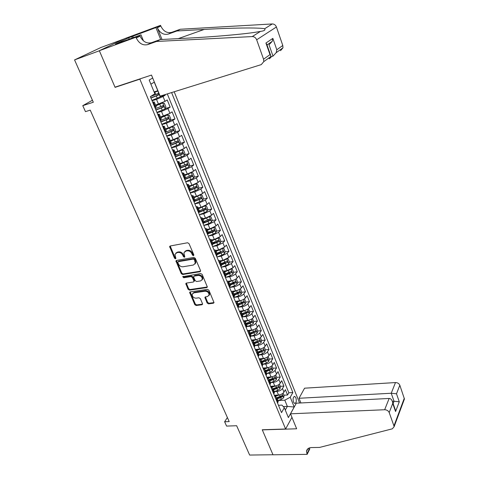 <?xml version="1.0" encoding="UTF-8"?>
<svg xmlns="http://www.w3.org/2000/svg" width="479" height="479" viewBox="0 0 479 479"><rect width="100%" height="100%" fill="white"/><g stroke="black" fill="none" stroke-linecap="round" stroke-linejoin="round"><path stroke-width="0.72" d="M193.438 255.684L193.809 254.828L189.037 243.637L187.606 242.757L170.195 245.99L169.62 246.529L174.506 258.211L175.482 258.816L175.889 258.438L174.967 254.433L176.829 252.702L178.272 252.445C180.224 252.313 181.727 253.241 182.786 255.223L183.403 256.654L184.397 257.259L184.81 256.87L183.894 252.888L185.804 251.092L187.265 250.834C189.247 250.697 190.762 251.631 191.822 253.631L192.438 255.067L193.438 255.684M295.902 397.804L294.783 396.444C293.124 396.828 292.699 398.714 293.507 402.115L294.621 403.462C296.285 403.079 296.711 401.192 295.902 397.804M207.138 303.003L208.527 303.866L213.412 303.213L214.035 302.644L208.91 290.238L207.503 289.37L190.223 291.885L189.636 292.424L194.803 304.668L196.174 305.524L201.964 304.746L202.563 304.201L202.491 303.632L200.324 298.633L198.941 297.77L196.061 298.172C193.552 297.968 192.253 296.675 192.163 294.298L193.75 292.861L205.12 291.214C207.635 291.4 208.952 292.681 209.072 295.07L207.419 296.585L205.515 296.848L204.904 297.411L207.138 303.003L207.652 302.393L209.036 303.255L214.047 302.572M139.856 79.149L115.086 87.358L99.363 50.78L74.562 59.905L93.321 102.243L82.777 105.661L85.46 111.643L90.226 110.122L229.196 421.586L224.633 421.765L226.573 426.088L236.644 425.729L249.637 455.05L272.982 454.751L262.241 429.753L285.598 429.004L139.856 79.149L140.766 78.628M199.977 271.731L200.587 271.156L200.509 270.545L195.294 258.307L193.869 257.433L176.5 260.438L175.919 260.971L181.254 273.659L182.643 274.515L199.977 271.731L200.593 271.126M202.156 274.401L207.365 287.029L206.748 287.604L189.462 290.142L188.079 289.286L185.798 283.628L186.385 283.089L193.342 282.023L193.947 281.472L193.869 280.868L192.402 277.467L191.001 276.605L183.75 277.748L182.721 276.706L200.743 273.533L202.156 274.401M74.562 59.905L100.835 47.541L124.283 38.853M283.981 395.217L287.55 395.013L285.37 389.666L283.957 392.103L282.49 388.517C281.299 390.151 279.485 391.127 277.042 391.433L274.257 391.6L274.473 392.127L272.952 388.463L272.258 390.325M280.335 386.319L283.909 386.086L281.712 380.691L280.275 383.098L278.79 379.476C277.586 381.098 275.76 382.068 273.311 382.392L270.515 382.583L273.958 381.38L273.246 379.655L275.174 378.524L275.06 377.308L269.342 379.745M276.652 377.326L280.233 377.075L278.012 371.62L276.551 374.009L275.054 370.345C273.838 371.949 272 372.925 269.539 373.261L266.743 373.47M272.934 368.249L276.521 367.968L274.275 362.465L272.796 364.824L271.282 361.124C270.048 362.717 268.198 363.687 265.737 364.04L262.935 364.274L262.737 363.8M269.174 359.082L272.773 358.777L270.509 353.215L269 355.55L267.474 351.814C266.222 353.388 264.36 354.358 261.893 354.729L259.025 354.987M265.384 349.826L268.988 349.49L266.695 343.874L265.168 346.179L263.624 342.407C262.36 343.964 260.486 344.934 258.007 345.323L255.044 345.61M255.05 345.563L258.678 344.299L261.097 342.695L261.558 340.491L265.162 340.114L262.851 334.438L261.3 336.719L259.738 332.905C258.456 334.444 256.57 335.414 254.086 335.821L250.978 336.144M254.583 331.366L254.93 331.33M257.66 331.031L261.3 330.642L258.965 324.912L257.391 327.157L255.81 323.307C254.511 324.828 252.613 325.798 250.128 326.217L246.835 326.588L250.804 325.193L250.044 323.361L252.05 322.241L251.906 320.972L246.02 323.445M250.307 321.894L250.978 321.816M253.72 321.499L257.403 321.074L255.038 315.284L253.439 317.499L251.846 313.613C250.529 315.116 248.619 316.086 246.122 316.523L242.721 316.93M245.889 312.338L246.978 312.206M249.739 311.865L253.457 311.404L251.074 305.56L249.445 307.746L247.841 303.818C246.505 305.303 244.583 306.273 242.081 306.728L238.578 307.177M241.266 302.722L242.925 302.5M245.715 302.135L249.475 301.644L247.068 295.735L245.416 297.89L243.793 293.92C242.434 295.387 240.506 296.357 237.997 296.824L234.387 297.321M236.506 293.022L238.805 292.705M241.65 292.31L245.452 291.777L243.021 285.807L241.344 287.933L239.698 283.921C238.326 285.364 236.387 286.334 233.866 286.825L230.148 287.364M231.65 283.251L234.614 282.814M237.542 282.376L241.392 281.808L238.931 275.778L237.225 277.868L235.566 273.814C234.177 275.245 232.219 276.209 229.698 276.718L225.854 277.311M226.675 273.395L230.315 272.826M233.393 272.347L237.285 271.743L234.8 265.647L233.069 267.707L231.393 263.606L225.483 266.51L221.508 267.15M221.579 263.468L225.819 262.767M229.196 262.211L233.135 261.564L230.627 255.409L228.866 257.433L227.172 253.289L221.226 256.187L217.101 256.894M216.981 253.355L221.07 252.649M224.95 251.972L228.944 251.283L226.405 245.062L224.615 247.05L222.909 242.865L216.921 245.763L212.634 246.529M212.724 243.075L216.077 242.464M220.663 241.626L224.705 240.895L222.142 234.608L220.322 236.554L218.598 232.327L212.568 235.219L208.221 236.039L213.293 234.171L212.46 232.153L214.592 231.064L214.388 229.71L208.233 232.231M208.419 232.68L210.964 232.195M216.328 231.177L220.424 230.393L217.831 224.04L215.987 225.95L214.239 221.681L208.173 224.567L203.814 225.429M204.072 222.184L205.707 221.855M211.946 220.609L216.095 219.783L213.478 213.359L211.604 215.233L209.838 210.916L203.731 213.802L199.36 214.706M199.521 211.604L200.306 211.443M207.515 209.934L211.724 209.054L209.078 202.563L207.173 204.401L205.383 200.036L199.24 202.916L194.863 203.862M203.036 199.144L207.305 198.216L204.629 191.654L202.689 193.45L200.887 189.037L194.696 191.911L190.313 192.905M198.504 188.241L202.833 187.253L200.132 180.625L198.162 182.379L196.336 177.919L190.109 180.793L185.714 181.822M193.917 177.224L198.318 176.176L195.582 169.476L193.582 171.189L191.738 166.674L185.463 169.542L181.068 170.626M189.283 166.087L193.75 164.98L190.989 158.202L188.954 159.872L187.085 155.31L180.775 158.172L176.368 159.303M184.595 154.825L189.133 153.657L186.337 146.802L184.271 148.43L182.385 143.814L176.027 146.676L171.614 147.849M179.853 143.449L184.469 142.209L181.643 135.282L179.541 136.862L177.631 132.198L171.231 135.048L166.812 136.275M175.051 131.941L179.745 130.635L176.889 123.624L174.757 125.163L172.823 120.445L166.375 123.295L161.95 124.564M170.195 120.313L174.973 118.93L172.087 111.841L169.913 113.331L167.967 108.559L161.471 111.403L157.034 112.727M165.279 108.553L170.147 107.092L167.225 99.925L165.021 101.362L155.567 105.099M283.957 392.103C282.778 393.75 280.963 394.72 278.521 395.025L274.311 395.265M280.275 383.098C279.077 384.733 277.251 385.703 274.802 386.02L270.581 386.296M276.551 374.009C275.341 375.62 273.509 376.596 271.054 376.925L266.821 377.23M272.796 364.824C271.569 366.423 269.725 367.393 267.264 367.74L263.025 368.076M269 355.55C267.755 357.13 265.899 358.1 263.432 358.466L259.187 358.831M265.168 346.179C263.911 347.742 262.043 348.718 259.564 349.095L255.313 349.496M261.3 336.719C260.019 338.264 258.139 339.234 255.66 339.629L251.397 340.066M257.391 327.157C256.091 328.69 254.199 329.66 251.714 330.073L247.439 330.54M253.439 317.499C252.128 319.014 250.224 319.984 247.727 320.415L243.446 320.912M249.445 307.746C248.116 309.236 246.2 310.206 243.703 310.655L240.141 311.099M245.416 297.89C244.068 299.363 242.14 300.333 239.632 300.8L236.428 301.225M241.344 287.933C239.979 289.388 238.039 290.358 235.524 290.837L232.531 291.262M237.225 277.868C235.842 279.305 233.89 280.275 231.369 280.778L228.501 281.203M233.069 267.707L227.172 270.605L224.352 271.054M228.866 257.433L222.933 260.331L220.089 260.804M224.615 247.05L218.646 249.948L215.784 250.451M220.322 236.554L214.317 239.452L211.443 239.979M215.987 225.95L209.94 228.842L207.06 229.399M211.604 215.233L205.515 218.125L202.629 218.705M207.173 204.401L201.042 207.287L198.15 207.898M202.689 193.45L196.522 196.33L193.624 196.971M198.162 182.379L191.947 185.253L189.049 185.924M193.582 171.189L187.325 174.057L184.427 174.757M188.954 159.872L182.655 162.734L179.751 163.471M184.271 148.43L177.931 151.292L175.021 152.053M179.541 136.862L173.153 139.718L170.237 140.509M174.757 125.163L168.327 128.013L165.405 128.839M169.913 113.331L160.513 117.038M291.945 417.335L285.598 429.004M299.603 403.031L174.182 91.764M287.55 395.013L288.825 392.78L292.873 392.541L171.596 92.573M292.873 392.541L290.22 397.241L294.196 407.018L288.388 417.592L284.31 407.701L281.52 412.641L150.352 96.626L154.867 93.818L149.185 80.047L152.687 77.993M160.303 96.668L165.267 95.123L163.046 96.542L156.507 99.375L152.065 100.752M156.244 106.727L155.028 107.883M152.609 102.069L154.28 101.991L152.987 102.973M277.569 403.12L278.239 401.222L278.018 400.689M274.742 396.313L276.736 397.594L276.06 399.48M273.784 394.001L274.473 392.127M269.958 384.793L270.665 382.943L270.455 382.428M267.156 378.027L269.132 379.242L268.42 381.08M266.096 375.488L266.821 373.662L266.617 373.159M263.3 368.752L265.276 369.926L264.546 371.74M262.199 366.094L262.941 364.291L261.378 360.513L260.63 362.304M258.259 356.598L259.019 354.819L258.822 354.34M255.481 349.909L257.439 351.005L256.672 352.772M254.277 347.006L255.056 345.257L254.864 344.784M251.511 340.341L253.457 341.401L252.673 343.144M250.254 337.318L251.05 335.593L250.864 335.132M247.499 330.684L249.439 331.696L248.637 333.414M246.194 327.528L247.008 325.828L246.823 325.379M243.452 320.918L245.38 321.894L244.553 323.582M242.087 317.637L242.739 315.529M239.356 311.057L241.272 311.991L240.434 313.649M237.937 307.638L238.793 305.997L238.614 305.572M235.219 301.087L237.129 301.98L236.267 303.608M239.943 289.136L240.488 289.071L241.709 292.052L241.2 294.226L238.686 295.794L233.746 297.549L234.447 295.513M231.04 291.016L232.938 291.861L232.052 293.465M229.507 287.328L230.237 285.34M226.812 280.838L228.705 281.64L227.8 283.215M225.226 277.006L225.98 275.066M222.543 270.551L224.423 271.306L223.495 272.85M220.897 266.581L221.675 264.683M218.232 260.157L220.095 260.863L219.148 262.378M216.52 256.037L217.328 254.187M213.868 249.649L215.724 250.313L214.754 251.792M212.095 245.38L212.933 243.577M209.461 239.033L211.305 239.644L210.317 241.087M207.629 234.608L208.491 232.854M205.006 228.297L206.838 228.86L205.826 230.267M203.108 223.723L204 222.011M200.503 217.448L202.318 217.957L201.282 219.334M198.534 212.712L199.462 211.053M195.947 206.479L197.755 206.934L196.695 208.275M193.917 201.581L194.869 199.971M191.343 195.384L193.139 195.785L192.055 197.091M189.247 190.325L190.229 188.768M186.69 184.176L188.469 184.517L187.361 185.786M184.523 178.942L185.535 177.44M181.984 172.835L183.75 173.123L182.613 174.356M179.745 167.434L180.793 165.985M177.224 161.369L178.972 161.603L177.817 162.794M174.913 155.795L175.991 154.4M172.416 149.777L174.146 149.951L172.961 151.101M170.027 144.023L171.141 142.688M167.548 138.054L169.267 138.168L168.057 139.275M165.081 132.114L166.231 130.839M162.626 126.193L164.327 126.246L163.088 127.312M160.082 120.067L161.267 118.852M157.645 114.2L159.333 114.188L158.07 115.211M170.147 107.092L167.967 108.559M174.973 118.93L172.823 120.445M179.745 130.635L177.631 132.198M184.469 142.209L182.385 143.814M189.133 153.657L187.085 155.31M193.75 164.98L191.738 166.674M198.318 176.176L196.336 177.919M202.833 187.253L200.887 189.037M207.305 198.216L205.383 200.036M211.724 209.054L209.838 210.916M216.095 219.783L214.239 221.681M220.424 230.393L218.598 232.327M224.705 240.895L222.909 242.865M228.944 251.283L227.172 253.289M233.135 261.564L231.393 263.606M237.285 271.743L235.566 273.814M241.392 281.808L239.698 283.921M245.452 291.777L243.793 293.92M249.475 301.644L247.841 303.818M253.457 311.404L251.846 313.613M257.403 321.074L255.81 323.307M261.3 330.642L259.738 332.905M265.162 340.114L263.624 342.407M268.988 349.49L267.474 351.814M272.773 358.777L271.282 361.124M276.521 367.968L275.054 370.345M280.233 377.075L278.79 379.476M283.909 386.086L282.49 388.517M288.825 392.78L167.315 93.908M165.267 95.123L165.057 94.608M283.317 406.599L287.352 406.402L284.795 400.169L277.976 400.534L281.377 399.378L280.676 397.684L282.58 396.552L282.472 395.349L276.814 397.774M157.896 90.693L154.082 91.914M157.795 90.735L154.268 82.143L150.885 84.16M227.381 417.52L224.633 421.765M92.435 100.237L82.777 105.661M285.292 410.078L287.352 406.402L294.196 407.018M278.467 405.282L281.969 405.108L284.31 407.701M259.414 359.376L261.378 360.513M270.964 387.218L272.952 388.463M284.795 400.169L290.22 397.241M115.086 87.358L116.02 86.837M193.881 255.121L192.983 254.499L192.372 253.062C191.313 251.062 189.792 250.134 187.816 250.266L187.265 250.834M184.798 251.505L186.355 250.529L187.816 250.266M175.871 253.092L177.392 252.14L178.829 251.882C180.781 251.75 182.283 252.673 183.343 254.654L183.96 256.085L184.828 256.702M170.183 245.996L175.063 257.642L175.907 258.259M176.464 260.444L181.798 273.078L183.188 273.934L200.503 271.15M194.414 259.69L193.414 259.079L178.17 261.696L177.817 262.528L178.469 264.013C179.517 265.965 181.008 266.887 182.948 266.779L193.354 265.037L195.3 263.211L194.414 259.69L194.953 259.115L193.959 258.504L193.414 259.079M178.122 261.708L178.727 261.127L193.959 258.504M194.977 264.013L195.839 262.636L195.594 260.624L195.055 261.199M194.953 259.115L195.594 260.624M186.325 283.101L188.612 288.693L189.995 289.55L207.377 286.981M193.953 281.418L194.402 280.275L192.935 276.88L191.534 276.018L184.289 277.167L183.75 277.748M183.253 276.317L184.289 277.167M200.653 280.904L202.288 279.383C202.186 276.934 200.863 275.623 198.312 275.449L194.27 276.09L193.672 276.646L193.744 277.257L195.21 280.658L196.612 281.526L200.653 280.904M202.084 279.952L202.815 278.79C202.713 276.341 201.39 275.03 198.845 274.862L198.312 275.449M194.151 276.114L194.803 275.503L198.845 274.862M205.407 296.872L207.652 302.393M208.892 295.597L209.586 294.465C209.461 292.076 208.149 290.795 205.641 290.615L205.12 291.214M192.869 293.196L194.276 292.262L205.641 290.615M190.151 291.903L195.324 304.057L196.695 304.913L202.575 304.117M157.998 90.932L154.292 92.423M157.723 90.866L154.214 92.243M160.543 96.022L160.208 96.92L151.909 100.374M150.957 98.075L158.675 94.956L158.345 93.453L150.352 96.626M157.172 93.938L157.214 95.411L150.879 97.89M271.084 56.732L273 56.127L269.024 44.781L272.192 41.38L267.007 44.948M156.513 41.457L160.184 39.571L188.223 38.11C211.975 36.931 242.745 34.302 255.912 32.189L260.438 31.416C264.252 30.907 265.647 30.027 264.612 28.776C259.84 27.465 230.74 27.854 204.204 29.435L176.901 30.985L168.333 34.081C163.62 35.165 159.956 33.051 157.34 27.746L160.818 26.058L160.537 25.351L124.959 38.53L99.333 50.714L115.002 87.172L151.49 75.071L160.136 96.147L261.271 64.611L263.779 61.623L263.564 59.21L256.66 39.787C255.768 37.685 254.307 36.614 252.265 36.572L156.513 41.457L147.706 44.607C142.862 45.703 139.048 43.493 136.264 37.973L135.964 37.23L99.333 50.714M176.901 30.985L180.266 29.261L171.733 32.338C167.045 33.422 163.411 31.327 160.818 26.058M136.264 37.973L140.06 36.129C142.808 41.613 146.598 43.805 151.418 42.715L160.184 39.571M263.564 59.21L270.006 54.618L265.929 43.032L272.85 38.38L276.808 49.762L282.796 45.493L276.419 26.992L256.66 39.787M264.612 28.776L272.258 23.95L180.266 29.261M135.964 37.23L140.982 34.805L118.576 43.062M129.234 39.134L128.671 37.781L115.451 44.092L118.535 42.954M128.671 37.781L155.92 27.584L160.537 25.351M140.982 34.805L143.437 40.841M162.016 39.476L157.34 27.746M160.693 39.541L155.92 27.584M272.258 23.95C274.21 23.98 275.599 24.992 276.419 26.992M282.796 45.493L282.975 47.804L280.538 50.678M132.773 36.153L133.372 37.613M132.27 38.021L131.707 36.661M270.006 54.618L270.749 55.582L271.006 57.306L269.306 58.803L268.982 57.881M265.929 43.032L267.001 44.912M272.85 38.38L272.192 41.38M276.808 49.762L276.191 52.684L273 56.127M290.502 413.814L384.655 409.737L389.152 398.456L296.327 403.192L290.502 413.814L296.645 428.789L262.294 429.885L273 454.793L307.141 454.361L309.787 448.943L309.374 447.919M300.914 402.959L299.028 398.277L304.572 388.188L395.48 382.565C397.576 382.613 399.025 383.505 399.827 385.236L404.438 398.983L394.103 426.723L392.319 428.831L319.607 447.422L311.452 447.566C308.464 447.751 306.817 449.051 306.506 451.475L307.141 454.361M399.827 385.236L396.498 393.786L399.276 401.773L395.576 411.533L392.738 403.456L389.193 412.551L393.948 425.927L404.3 398.211M299.028 398.277L391.229 393.247L395.48 382.565M404.438 398.983L403.929 400.354M394.103 426.723L393.948 425.927M389.193 412.551C388.343 410.766 386.828 409.826 384.655 409.737M308.548 448.284L308.949 449.781L306.937 453.876M392.367 401.342L394.037 401.264L391.229 393.247L396.498 393.786M399.276 401.773L394.037 401.264L393.127 403.605M395.576 411.533L394.924 408.713M392.738 403.456L392.529 401.905C391.822 399.612 390.696 398.462 389.152 398.456M156.89 112.379L165.141 108.937L165.86 106.937L164.387 103.35L162.68 102.949L155.873 105.829M162.68 102.949L155.789 105.625M155.95 110.11L163.626 107.003L163.309 105.512L155.352 108.673M162.159 106.003L162.165 107.446L155.861 109.901M161.818 124.253L170.015 120.816L170.722 118.804L169.267 115.259L167.584 114.894L160.818 117.774M167.584 114.894L160.722 117.547M160.89 122.007L168.518 118.918L168.213 117.439L160.297 120.588M167.087 117.924L167.063 119.343L160.794 121.774M166.692 135.994L174.841 132.563L175.53 130.539L174.093 127.031L172.434 126.707L165.71 129.587M172.434 126.707L165.608 129.336M165.77 133.773L173.362 130.695L173.069 129.234L165.189 132.372M171.955 129.719L171.901 131.108L165.668 133.515M171.512 147.604L179.607 144.179L180.284 142.143L178.865 138.676L177.23 138.389L170.548 141.269M177.23 138.389L176.015 138.718M175.865 138.778L170.44 140.994M170.602 145.406L178.146 142.347L177.865 140.898L170.033 144.017M176.769 141.383L176.691 142.736L170.482 145.131M176.278 159.082L184.319 155.669L184.984 153.615L183.583 150.19L181.972 149.939L175.338 152.819M181.972 149.939L181.14 150.155M180.349 150.484L175.212 152.526M175.374 156.914L182.876 153.867L182.607 152.43L175.619 155.232M181.529 152.915L181.427 154.244L175.254 156.615M180.99 170.44L188.983 167.027L189.636 164.968L188.247 161.579L186.66 161.363L180.068 164.237M186.66 161.363L186.121 161.501M184.702 162.088L179.936 163.926M180.098 168.291L187.558 165.261L187.295 163.836L180.793 166.458M186.235 164.321L186.109 165.62L179.966 167.967M185.648 181.667L193.6 178.266L194.234 176.194L192.863 172.841L191.301 172.662L184.744 175.536M191.301 172.662L190.995 172.733M188.876 173.596L184.607 175.2M184.768 179.541L192.187 176.529L191.935 175.116L185.63 177.667M190.887 175.607L190.738 176.871L184.631 179.2M190.259 192.774L198.162 189.379L198.785 187.301L197.426 183.978L195.923 183.84L189.379 186.708M192.756 185.038L189.229 186.355M189.391 190.672L196.767 187.672L196.522 186.271L190.247 188.822M195.492 186.762L195.324 188.002L189.271 190.301M200.384 194.929L193.953 197.761M196.899 196.24L193.797 197.39M202.689 200.324L200.45 194.893L201.94 195.001L203.288 198.282L202.677 200.378L194.821 203.761M193.959 201.683L201.294 198.695L201.06 197.306L194.821 199.851M199.731 197.605L199.851 199.013L194.486 201.048M204.761 205.958L198.486 208.694M201.126 207.263L198.318 208.299M205.012 205.832L206.407 205.904L207.742 209.149L207.138 211.251L204.461 212.742L199.336 214.634M198.797 212.46L205.778 209.604L205.551 208.221L199.336 210.76M204.24 208.515L204.335 209.904L199.438 211.766M209.089 216.873L202.964 219.514M205.371 218.149L202.791 219.101M209.533 216.652L210.826 216.688L212.143 219.903L211.556 222.011L208.898 223.513L203.797 225.387M203.767 223.052L210.209 220.394L209.994 219.023L203.809 221.555M208.694 219.304L208.772 220.681L204.12 222.442M213.365 227.675L207.395 230.213M209.598 228.908L207.215 229.782M214.005 227.351L215.203 227.357L216.502 230.537L215.927 232.656L213.293 234.171M208.503 233.596L212.46 232.153M213.101 229.974L213.161 231.339L208.581 233.069M217.598 238.362L211.784 240.799M213.802 239.548L211.598 240.35M218.436 237.931L219.526 237.913L220.813 241.063L220.25 243.188L217.634 244.715L212.58 246.547M213.059 244.08L218.933 241.626L218.735 240.278L212.61 242.799M217.466 240.536L217.502 241.889L212.945 243.601M221.783 248.93L216.119 251.271M217.969 250.062L215.927 250.804M222.825 248.397L223.807 248.362L225.082 251.475L224.525 253.613L221.933 255.145L216.903 256.966M217.46 254.499L223.226 252.074L223.034 250.739L216.939 253.247M223.226 252.074L217.262 254.026M225.926 259.39L220.418 261.636M222.112 260.468L220.214 261.151M227.166 258.75L228.04 258.696L229.303 261.779L228.758 263.923L226.19 265.468L221.178 267.27M221.735 264.827L227.471 262.414L227.286 261.091L221.226 263.594M227.471 262.414L221.532 264.336M230.028 269.737L224.663 271.892M226.22 270.755L224.453 271.389M231.471 268.988L232.237 268.929L233.483 271.976L232.95 274.132L230.399 275.682L225.411 277.467M225.974 275.048L231.674 272.647L231.501 271.33L225.465 273.826M231.674 272.647L225.765 274.545M234.081 279.976L228.866 282.041M230.297 280.933L228.681 281.514M235.728 279.119L236.381 279.053L237.62 282.065L237.093 284.227L234.566 285.789L229.603 287.556M230.165 285.167L235.836 282.772L235.668 281.466L229.663 283.957M235.836 282.772L229.944 284.646M238.099 290.106L233.028 292.088M234.345 291.004L232.83 291.543M234.309 295.178L239.955 292.795L239.787 291.495L233.812 293.98M239.955 292.795L234.087 294.639M242.075 300.129L237.147 302.027M238.35 300.968L236.889 301.489M244.134 299.04L244.553 298.986L245.763 301.944L245.26 304.117L242.769 305.692L238.183 307.314M244.553 298.986L244.122 299.052M238.416 305.087L244.027 302.71L243.871 301.423L237.925 303.902M244.027 302.71L238.183 304.53M246.014 310.045L241.248 311.853M242.326 310.829L240.853 311.35M248.284 308.835L249.769 311.727L249.278 313.907L246.805 315.493L242.566 316.984M248.571 308.799L248.26 308.853M242.476 314.895L248.062 312.524L247.906 311.248L241.991 313.721M248.062 312.524L242.242 314.326M249.912 319.864L245.29 321.595M246.272 320.583L244.739 321.122M252.379 318.535L253.738 321.409L253.259 323.6L250.804 325.193M246.499 324.6L250.044 323.361M252.05 322.241L246.26 324.02M253.774 329.576L249.248 331.24M250.176 330.241L248.541 330.809M256.493 328.133L257.666 331.001L257.193 333.198L254.762 334.797L250.99 336.108M250.481 334.21L256.002 331.863L255.864 330.6L250.002 333.061M256.002 331.863L250.23 333.612M257.594 339.186L253.146 340.809M254.05 339.797L252.271 340.413M261.558 340.491L260.396 337.665M254.421 343.724L259.917 341.383L259.78 340.132L253.948 342.587M259.917 341.383L254.169 343.114M261.378 348.7L256.972 350.281M257.888 349.251L255.918 349.933M264.282 347.137L265.408 349.886L264.953 352.095L262.558 353.712L259.025 354.933M258.325 353.143L263.785 350.808L263.66 349.562L257.858 352.017M263.785 350.808L258.061 352.514M265.127 358.112L260.744 359.669M261.69 358.615L259.48 359.382M268.126 356.514L269.222 359.19L268.773 361.406L266.396 363.028L262.911 364.226M262.187 362.465L267.623 360.142L267.498 358.903L261.726 361.352M267.623 360.142L261.917 361.825M268.845 367.435L264.45 368.974M265.462 367.884L263.258 368.638M271.928 365.8L272.994 368.405L272.557 370.626L270.198 372.249L266.731 373.44M266.007 371.698L271.419 369.381L271.294 368.153L265.552 370.59M271.419 369.381L265.737 371.039M272.521 376.656L268.102 378.188M269.198 377.057L267.054 377.793M275.694 374.991L276.73 377.524L276.305 379.751L273.958 381.38M269.797 380.835L273.246 379.655M275.174 378.524L269.521 380.17M276.167 385.787L271.701 387.319M272.898 386.14L270.815 386.852M279.425 384.092L280.431 386.553L280.017 388.786L277.688 390.427L274.251 391.594M273.545 389.882L278.898 387.583L278.784 386.373L273.096 388.804M278.898 387.583L273.264 389.205M279.772 394.828L275.239 396.373M276.569 395.139L274.539 395.828M283.119 393.103L284.101 395.498L283.688 397.738L281.377 399.378M277.257 398.845L280.676 397.684M282.58 396.552L281.197 396.63L276.97 398.157M278.521 395.025L277.042 391.433M274.802 386.02L273.311 382.392M271.054 376.925L269.539 373.261M267.264 367.74L265.737 364.04M263.432 358.466L261.893 354.729M259.564 349.095L258.007 345.323M255.66 339.629L254.086 335.821M251.714 330.073L250.128 326.217M247.727 320.415L246.122 316.523M243.703 310.655L242.081 306.728M239.632 300.8L237.997 296.824M235.524 290.837L233.866 286.825M231.369 280.778L229.698 276.718M227.172 270.605L225.483 266.51M222.933 260.331L221.226 256.187M218.646 249.948L216.921 245.763M214.317 239.452L212.568 235.219M209.94 228.842L208.173 224.567M205.515 218.125L203.731 213.802M201.042 207.287L199.24 202.916M196.522 196.33L194.696 191.911M191.947 185.253L190.109 180.793M187.325 174.057L185.463 169.542M182.655 162.734L180.775 158.172M177.931 151.292L176.027 146.676M173.153 139.718L171.231 135.048M168.327 128.013L166.375 123.295M163.441 116.175L161.471 111.403M158.501 104.2L156.507 99.375M155.609 107.506L153.573 102.596M277.94 402.474L276.431 398.845M274.162 393.367L272.641 389.696M270.342 384.164L268.809 380.458M266.492 374.865L264.935 371.123M262.594 365.477L261.025 361.693M258.66 355.993L257.079 352.167M254.684 346.407L253.086 342.545M250.673 336.725L249.056 332.821M246.613 326.941L244.979 323.002M242.518 317.056L240.865 313.074M238.374 307.069L236.704 303.045M234.189 296.974L232.501 292.909M229.956 286.777L228.249 282.664M225.681 276.467L223.956 272.312M221.358 266.043L219.616 261.845M216.993 255.511L215.233 251.271M212.574 244.865L210.796 240.578M208.114 234.105L206.317 229.77M203.599 223.226L201.785 218.843M199.042 212.227L197.204 207.79M194.426 201.108L192.57 196.624M189.768 189.864L187.888 185.331M185.05 178.493L183.146 173.907M180.284 166.991L178.356 162.357M175.458 155.364L173.512 150.675M170.584 143.604L168.614 138.862M165.65 131.707L163.656 126.911M160.657 119.672L158.645 114.822M165.021 101.362L163.046 96.542M192.372 253.062L191.822 253.631M186.355 250.529L185.804 251.092M183.96 256.085L183.403 256.654M183.343 254.654L182.786 255.223M178.829 251.882L178.272 252.445M177.392 252.14L176.829 252.702M175.063 257.642L174.506 258.211M170.267 246.655L169.698 247.212M192.983 254.499L192.438 255.067M183.188 273.934L182.643 274.515M181.798 273.078L181.254 273.659M176.553 261.061L175.997 261.63M178.727 261.127L178.17 261.696M207.263 286.999L206.748 287.604M189.995 289.55L189.462 290.142M188.612 288.693L188.079 289.286M186.415 283.652L185.876 284.239M194.402 280.275L193.869 280.868M192.935 276.88L192.402 277.467M191.534 276.018L191.001 276.605M194.803 275.503L194.27 276.09M205.491 297.375L204.976 297.986M194.276 292.262L193.75 292.861M202.479 304.135L201.964 304.746M196.695 304.913L196.174 305.524M195.324 304.057L194.803 304.668M190.241 292.424L189.714 293.016M213.915 302.602L213.412 303.213M209.036 303.255L208.527 303.866M160.226 96.872L157.765 90.872M155.741 94.537L154.795 92.225M157.292 98.291L156.346 95.992M157.214 95.411L158.675 94.956M168.333 34.081L171.733 32.338M151.418 42.715L147.706 44.607M252.265 36.572L260.438 31.416M204.204 29.435L178.248 38.631M165.159 108.889L162.722 102.955M160.716 106.607L159.776 104.326M162.249 110.32L161.309 108.044M162.165 107.446L163.626 107.003M170.033 120.768L167.626 114.9M165.638 118.541L164.704 116.283M167.153 122.217L166.225 119.966M167.063 119.343L168.518 118.918M174.853 132.509L172.476 126.713M170.5 130.342L169.578 128.109M171.997 133.976L171.081 131.749M171.901 131.108L173.362 130.695M179.625 144.125L177.272 138.395M175.308 142.012L174.398 139.802M176.787 145.604L175.883 143.401M176.691 142.736L178.146 142.347M184.337 155.615L182.014 149.945M180.068 153.549L179.164 151.37M181.529 157.106L180.631 154.927M181.427 154.244L182.876 153.867M189.001 166.973L186.702 161.369M184.768 164.962L183.882 162.806M186.217 168.476L185.331 166.327M186.109 165.62L187.558 165.261M193.612 178.212L191.337 172.668M189.421 176.254L188.54 174.117M190.852 179.727L189.977 177.595M190.738 176.871L192.187 176.529M198.174 189.331L195.923 183.84M194.019 187.415L193.151 185.301M195.438 190.852L194.57 188.744M195.324 188.002L196.767 187.672M198.575 198.456L197.713 196.372M199.971 201.857L199.114 199.773M199.851 199.013L201.294 198.695M207.156 211.197L204.964 205.862M203.072 209.383L202.222 207.317M204.461 212.742L203.611 210.682M204.335 209.904L205.778 209.604M211.568 221.957L209.419 216.712M207.527 220.19L206.689 218.143M208.898 223.513L208.06 221.478M208.772 220.681L210.209 220.394M215.939 232.602L213.826 227.447M211.934 230.878L211.101 228.854M213.161 231.339L214.592 231.064M220.262 243.134L218.184 238.069M216.292 241.458L215.466 239.458M217.634 244.715L216.813 242.721M217.502 241.889L218.933 241.626M224.543 253.559L222.496 248.577M220.609 251.924L219.789 249.942M221.933 255.145L221.118 253.169M228.776 263.869L226.765 258.977M224.873 262.276L224.064 260.319M226.19 265.468L225.381 263.516M232.962 274.078L230.992 269.264M229.1 272.527L228.297 270.587M230.399 275.682L229.603 273.748M237.111 284.173L235.171 279.449M233.279 282.664L232.489 280.748M234.566 285.789L233.776 283.879M241.212 294.172L239.302 289.526M237.41 292.705L236.632 290.807M238.686 295.794L237.907 293.902M245.272 304.063L243.398 299.495M241.506 302.638L240.733 300.758M242.769 305.692L241.997 303.818M249.29 313.853L247.451 309.368M245.559 312.464L244.793 310.608M246.805 315.493L246.044 313.637M253.271 323.547L251.457 319.14M249.571 322.199L248.811 320.355M257.205 333.139L255.427 328.81M253.541 331.827L252.786 330.007M254.762 334.797L254.014 332.977M261.109 342.641L259.361 338.378M257.468 341.365L256.726 339.557M258.678 344.299L257.936 342.503M264.965 352.041L263.246 347.856M261.36 350.802L260.624 349.017M262.558 353.712L261.821 351.927M268.785 361.352L267.096 357.238M265.21 360.148L264.48 358.382M266.396 363.028L265.671 361.262M272.569 370.566L270.91 366.525M269.024 369.399L268.3 367.65M270.198 372.249L269.479 370.506M276.317 379.691L274.683 375.722M272.796 378.56L272.084 376.829M280.023 388.732L278.425 384.823M276.533 387.631L275.826 385.912M277.688 390.427L276.982 388.714M283.7 397.678L282.125 393.84M280.239 396.612L279.538 394.912M294.172 396.48L294.783 396.444M156.31 106.889L154.28 101.991M161.339 119.026L159.333 114.188M166.309 131.03L164.327 126.246M171.225 142.898L169.267 138.168M176.086 154.627L174.146 149.951M180.888 166.225L178.972 161.603M185.642 177.697L183.75 173.123M190.343 189.043L188.469 184.517M194.989 200.258L193.139 195.785M199.587 211.359L197.755 206.934M204.132 222.328L202.318 217.957M208.628 233.183L206.838 228.86M213.077 243.925L211.305 239.644M217.478 254.547L215.724 250.313M221.831 265.055L220.095 260.863M226.142 275.455L224.423 271.306M230.399 285.741L228.705 281.64M234.62 295.92L232.938 291.861M238.793 305.997L237.129 301.98M242.919 315.96L241.272 311.991M247.008 325.828L245.38 321.894M251.05 335.593L249.439 331.696M255.056 345.257L253.457 341.401M259.019 354.819L257.439 351.005M266.821 373.662L265.276 369.926M270.665 382.943L269.132 379.242M278.239 401.222L276.736 397.594M170.165 246.002L169.62 246.529M176.428 260.45L175.919 260.971M195.839 262.636L195.3 263.211M186.259 283.119L185.798 283.628M194.474 280.88L193.947 281.472M183.056 276.353L182.721 276.706M202.815 278.79L202.288 279.383M205.341 296.896L204.904 297.411M209.586 294.465L209.072 295.07M190.079 291.921L189.636 292.424M157.902 93.591L158.345 93.453M263.779 61.623L271.048 56.39M266.683 44.026L270.749 55.582M276.191 52.684L282.975 47.804M307.829 448.787L306.506 451.475M392.529 401.905L395.373 409.982M162.896 105.637L163.309 105.512M167.83 117.553L168.213 117.439M172.703 129.336L173.069 129.234M177.517 140.988L177.865 140.898M182.271 152.514L182.607 152.43M186.978 163.914L187.295 163.836M191.624 175.188L191.935 175.116M196.222 186.343L196.522 186.271"/></g></svg>
